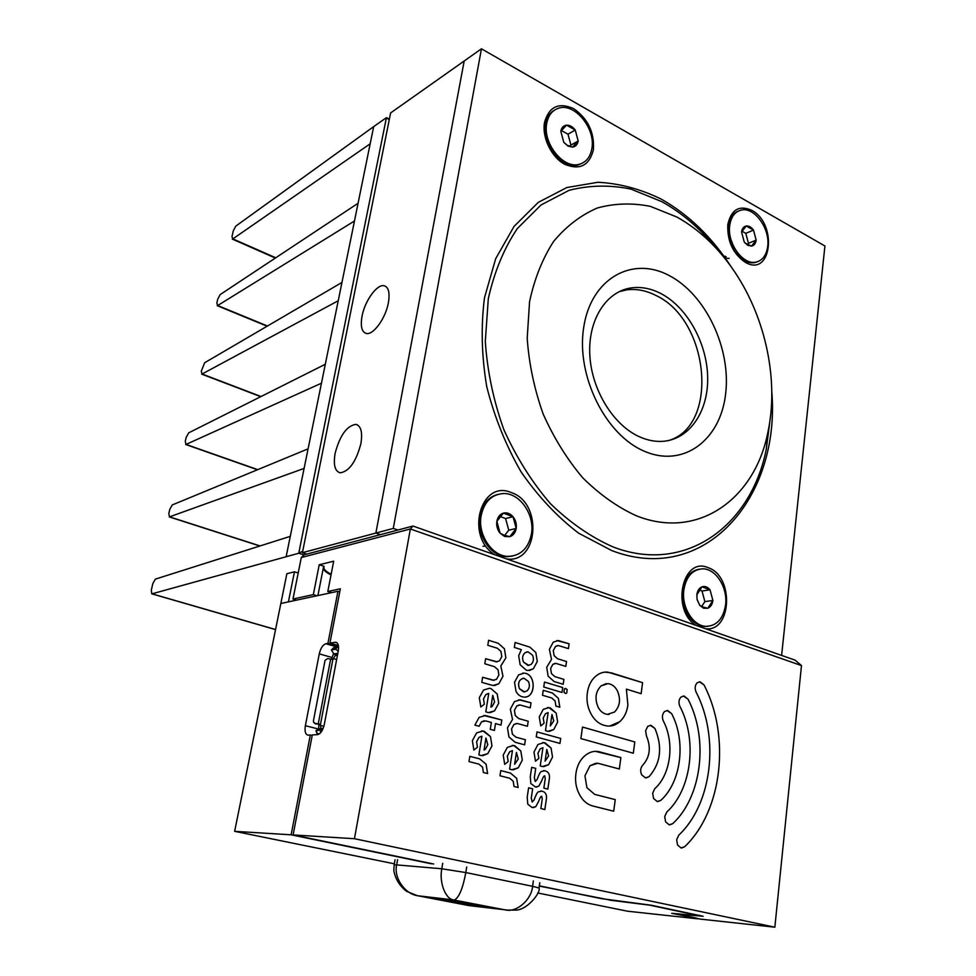 <?xml version="1.0" encoding="UTF-8"?>
<svg xmlns="http://www.w3.org/2000/svg" width="976" height="976" viewBox="0 0 976 976"><rect width="100%" height="100%" fill="white"/><g stroke="black" fill="none" stroke-linecap="round" stroke-linejoin="round"><path stroke-width="1.46" d="M360.876 443.738C362.706 432.295 361.035 425.841 355.85 424.365C346.797 425.804 339.892 435.43 335.134 453.23C333.206 464.759 334.89 471.286 340.197 472.835C349.188 471.408 356.081 461.709 360.876 443.738M388.375 302.816C390.034 292.8 388.607 287.115 384.117 285.736C377.029 283.882 364.792 300.937 362.047 316.163C360.303 326.277 361.73 332.047 366.329 333.475C373.259 335.329 385.654 318.274 388.375 302.816M781.617 655.408L824.927 245.989L481.461 48.8L464.186 61L375.87 533.067L302.414 552.684L390.62 112.935L464.186 61L375.87 533.067L380.457 534.641L375.87 533.067L393.279 528.419L397.915 530.029M302.414 552.684L306.781 554.1M275.537 629.605L151.792 593.835L151.304 590.248L152.817 583.624L155.343 579.134L290.275 536.361L304.097 468.419L169.531 516.853L168.799 513.571L169.726 509.484L172.252 504.946L308.087 448.85L321.458 383.19L186.038 444.422L185.269 441.396L186.172 437.431L188.673 432.856L325.301 364.255L338.233 300.754L202.081 374.003L201.276 371.234L204.643 362.755L341.954 282.442L354.471 221.003L217.685 305.525L216.843 302.987L217.697 299.229L220.186 294.569L358.07 203.276L373.674 126.624L386.423 117.657L389.363 119.194M370.185 143.789L232.861 238.888L231.983 236.582L233.301 230.824L235.789 226.127L373.674 126.624M304.024 554.954L298.754 553.246L152.012 593.823L275.561 629.52M302.719 551.184L298.754 553.246L386.423 117.657L389.229 119.877M644.807 451.424C605.779 435.54 575.84 375.797 583.721 327.277C591.017 278.489 632.131 255.749 668.926 275.415C705.868 294.423 731.317 348.7 725.595 394.182C720.398 439.859 683.737 468.053 644.807 451.424M660.264 293.227C650.528 288.347 640.829 286.578 631.191 287.908C606.059 291.421 587.759 320.128 589.833 355.374C591.737 390.571 613.928 425.975 640.354 437.175C647.722 440.322 654.981 441.725 662.143 441.372C689.178 439.993 708.417 411.774 707.673 377.37C707.1 342.979 686.958 306.732 660.264 293.227M636.01 515.633C697.559 540.509 754.57 499.431 767.795 432.746C778.994 381.811 766.197 319.201 735.221 272.682C718.97 248.258 699.548 229.714 676.929 217.05L650.382 206.375C632.253 202.764 614.587 203.289 597.397 207.973C580.891 215.086 566.312 226.225 553.648 241.377C542.497 258.64 534.458 278.746 529.553 301.73L527.199 338.343C529.016 363.926 534.323 389.107 543.12 413.909C553.758 437.785 566.934 459.049 582.66 477.715C599.447 494.356 617.222 506.995 636.01 515.633M751.727 210.304C739.149 204.85 731.183 209.62 727.803 224.626C727.169 241.267 733.037 253.845 745.383 262.361C771.662 277.696 777.835 223.821 751.727 210.304M728.23 231.178C728.218 238.254 730.243 244.83 734.294 250.905L737.173 254.455M705.807 628.812C732.085 631.692 733.989 575.938 708.21 567.715C682.456 555.93 670.622 610.134 696.132 625.421M506.898 559.016C538.764 563.201 542.558 502.738 511.497 492.66C480.521 478.655 464.564 537.19 495.222 554.917M573.705 108.678C558.723 101.992 548.988 106.616 544.498 122.549C541.863 137.518 551.477 157.27 564.701 164.285C579.768 170.471 589.333 165.627 593.408 149.779C594.518 132.407 587.955 118.706 573.705 108.678M619.052 291.702L626.348 289.933C635.974 288.591 645.648 290.348 655.372 295.203C709.284 319.335 719.666 425.536 668.658 440.53M481.461 48.8L393.279 528.419M703.611 608.243L707.795 608.255C710.613 607.048 712.321 604.449 712.907 600.472L710.028 589.797C707.6 586.918 704.928 585.929 702.025 586.82C699.194 588.003 697.462 590.59 696.864 594.591L697.108 599.654L699.755 605.352L703.611 608.243M702.744 606.95L707.795 608.255L712.907 600.472L710.028 589.797L702.025 586.82L696.84 594.823L697.12 599.52L699.755 605.352L702.744 606.95M699.206 569.179C690.13 570.911 684.566 577.865 682.517 590.041L682.651 600.521C685.872 616.002 693.228 624.664 704.696 626.531L708.125 626.336M683.859 589.833C681.297 606.95 693.07 626.153 706.051 626.36C716.726 625.945 723.216 618.857 725.546 605.096C727.962 587.869 716.018 568.666 702.781 568.837C692.557 569.435 686.25 576.438 683.859 589.833M701.659 606.511L704.879 601.619L702.025 591.005L699.084 589.919M704.879 601.619L712.907 600.472M702.025 591.005L710.028 589.797M747.762 245.33L751.569 246.098C754.131 245.537 755.656 243.536 756.168 240.108L753.509 230.104C751.288 227.115 748.86 225.749 746.213 226.005C743.651 226.542 742.102 228.53 741.565 231.971L744.249 242.06L747.762 245.33M745.127 243.158L751.569 246.098L756.168 240.108L753.509 230.104L746.213 226.005L741.553 232.044M738.161 211.145C732.817 213.341 729.572 218.282 728.438 225.944L728.34 226.835C727.718 235.667 729.987 243.988 735.148 251.808C741.004 259.799 747.384 263.422 754.302 262.703L757.51 261.727M729.731 225.383C726.937 242.914 742.675 265.057 755.607 262.178C762.354 260.738 766.38 255.517 767.685 246.525C770.345 228.982 754.57 206.827 741.418 210.035C734.989 211.548 731.097 216.672 729.731 225.383M724.412 256.224L725.68 256.42M727.144 258.298L729.121 258.396M725.888 257.469L726.181 256.798M733.305 248.856C733.086 244.146 731.622 240.194 728.926 237.009M747.348 244.72L748.446 243.305L745.798 233.349L741.833 231.141M748.446 243.305L756.168 240.108M745.798 233.349L753.509 230.104M567.934 146.046L572.497 147.12C575.584 146.668 577.487 144.619 578.182 140.971L575.242 130.028C572.644 126.673 569.764 125.05 566.58 125.172C563.469 125.575 561.542 127.612 560.81 131.284L563.786 142.301L567.934 146.046M567.202 145.253L572.497 147.12L578.182 140.971L575.242 130.028L566.58 125.172L560.81 131.284L563.786 142.301L567.202 145.253M554.514 110.117C549.72 112.826 546.731 117.51 545.511 124.159C541.375 143.997 562.188 169.848 577.951 164.981L582.221 163.236M546.719 123.44C542.595 143.301 563.408 169.177 579.183 164.31C586.1 162.37 590.321 157.136 591.871 148.584C595.824 128.71 574.888 102.736 558.809 108.141C552.331 110.166 548.292 115.266 546.719 123.44M569.728 146.351L570.911 145.082L567.983 134.212L561.31 130.491M570.911 145.082L578.182 140.971M567.983 134.212L575.242 130.028M504.702 536.495L509.789 536.69C513.242 535.495 515.389 532.737 516.206 528.443C516.768 524.051 515.706 520.135 513.01 516.707C510.131 513.474 506.922 512.278 503.36 513.12C499.871 514.279 497.711 517.024 496.857 521.355C496.272 525.783 497.345 529.724 500.09 533.189L504.702 536.495M503.982 535.165L509.789 536.69L516.206 528.443L513.01 516.707L503.36 513.12L496.857 521.355L500.09 533.189L503.982 535.165M497.614 494.454C488.183 497.15 482.29 504.311 479.924 515.926C476.166 535.08 491.099 557.052 507.325 556.662L512.522 556.088M481.156 515.609C477.398 534.775 492.355 556.784 508.581 556.393C520.855 555.649 528.467 548.195 531.42 534.006C535.007 514.633 519.696 492.575 503.055 493.563C491.465 494.6 484.169 501.945 481.156 515.609M482.998 546.255L484.694 546.121M504.69 535.409L508.764 530.2L505.592 518.549L499.98 516.475M508.764 530.2L516.206 528.443M505.592 518.549L513.01 516.707M478.35 906.033L461.05 902.885L478.35 906.033M449.387 901.47L483.462 906.521L443.799 899.482L440.042 899.323L449.387 901.47M451.522 901.726L443.787 899.957L446.923 900.079L479.863 905.923L451.559 901.543M447.093 901.202L435.955 898.652L440.383 898.823L487.573 907.192L447.093 901.202M422.266 861.637L420.107 861.466M466.699 867.03L465.82 872.556L532.579 886.306C531.603 899.311 517.414 912.206 506.166 910.071L453.95 900.079L417.46 895.724C404.454 893.748 393.523 877.156 396.683 864.895L441.823 868.786L465.82 872.556C462.795 888.697 458.94 897.859 454.243 900.067L453.132 899.86C445.068 898.481 439.054 881.718 441.823 868.786L442.726 863.284M533.372 880.925L532.579 886.306L539.02 888.014C541.265 892.101 526.991 910.742 514.95 910.108L506.166 910.071L453.145 899.86M509.936 910.364L469.09 905.63L416.447 895.492M440.127 898.798L437.15 898.518M436.052 897.993L436.736 897.957M486.451 906.789L483.535 906.082M447.911 900.458L445.568 899.933M339.758 591.859L337.952 591.285L327.924 643.404L325.85 643.733C322.849 644.758 320.653 648.137 319.274 653.871L305.366 725.705C304.524 731.317 305.403 734.464 307.989 735.135L310.319 735.026L291.129 834.809L431.538 863.821M394.341 863.809L234.643 831.332L280.844 603.485L337.952 591.285M697.816 918.599L671.732 913.304L696.583 915.781L699.926 915.378M610.232 900.104L539.301 886.086M312.198 735.489L310.319 735.026M234.643 831.332L291.129 834.809M697.791 918.831L627.409 911.194L537.752 892.967M610.22 900.214L649.528 905.13L699.877 915.866M327.924 643.404L338.501 646.466M280.844 603.485L286.871 573.705L294.459 571.826L298.192 573.01M288.408 601.863L294.459 571.826M676.893 913.682L700.231 919.099L774.846 927.2L801.479 665.571L410.359 528.98L301.303 557.54L292.983 599.02L296.606 600.118M292.983 599.02L313.345 594.628L317.017 595.763M331.523 592.664L327.802 591.505L333.694 561.176L319.213 564.775L313.345 594.628M327.802 591.505L340.343 588.809L329.925 643.099L335.732 642.245C338.184 642.891 339.026 645.831 338.245 651.09L324.3 724.46C322.861 730.475 320.592 733.867 317.517 734.635L312.308 734.916L293.105 834.931L354.447 838.713L774.846 927.2M301.303 557.54L304.207 554.783L412.958 526.052L410.359 528.98L354.447 838.713M412.958 526.052L795.135 660.154L801.479 665.571M587.357 692.814C588.406 685.494 591.285 679.894 595.994 676.014C599.654 673.025 603.583 671.72 607.767 672.122L642.586 682.675L641.134 693.692L626.385 689.129L627.897 705.038C626.934 712.236 624.152 717.824 619.565 721.801C615.71 725.131 611.476 726.51 606.901 725.924L604.193 725.351C598.544 723.716 594.067 719.727 590.748 713.371C587.454 707.002 586.32 700.146 587.357 692.814M653.554 798.478L652.676 793.183L654.786 788.669C670.915 774.383 674.758 742.541 663.351 721.044C661.801 717.275 662.204 714.103 664.558 711.528L667.669 710.491L671.671 713.688C686.189 741.174 681.407 781.849 660.813 800.369L657.263 801.528L653.554 798.478M665.595 821.829L664.705 816.534L666.803 812.02C691.813 789.194 697.474 739.832 679.894 706.392C678.357 702.659 678.747 699.524 681.053 696.998L684.03 695.998L688.031 699.182C708.625 738.527 702.147 796.453 672.781 823.622L669.182 824.818L665.595 821.829M677.551 845.021L676.661 839.738L678.735 835.2C712.407 803.614 719.641 737.222 696.083 692.045C694.57 688.336 694.936 685.25 697.206 682.761L700.06 681.785L704.05 684.969C730.512 735.941 722.594 810.69 684.676 846.729L681.028 847.937L677.551 845.021M582.501 727.059L634.79 741.955L633.314 753.216L580.879 738.576L582.501 727.059L634.79 741.955L633.302 753.216M575.938 773.407C577.023 765.867 579.976 759.999 584.783 755.839C588.967 752.252 593.469 750.812 598.3 751.52L620.87 757.596L619.345 769.003L597.8 763.244L589.968 765.745L584.941 775.774L586.918 787.669L594.689 794.391L615.258 799.625L613.709 811.202L593.079 806.066C587.32 804.627 582.757 800.71 579.378 794.342C576.023 787.937 574.876 780.959 575.938 773.407M646.478 736.014L645.6 730.743L647.722 726.364L650.955 725.302L654.969 728.499C662.716 747.299 660.74 763.366 649.016 776.713L645.465 777.884L641.683 774.846C640.049 771.052 640.439 767.783 642.855 765.038C649.943 757.047 651.163 747.372 646.478 736.014M546.694 667.291L551.513 659.386L549.39 649.345L553.246 642.159L558.284 640.537L569.118 643.794L568.41 648.625L558.382 645.539L555.49 646.478L553.282 650.589L554.124 655.665L557.503 658.715L566.519 661.533L565.812 666.388L555.832 663.387L552.831 664.351L550.61 668.499L551.452 673.586L554.844 676.624L563.908 679.381L563.189 684.274L554.124 681.541L548.158 676.222L546.694 667.291M544.486 682.065L562.713 687.543L561.993 692.448L543.742 687.006L544.486 682.065L562.713 687.543L561.981 692.435M563.945 692.277L564.457 688.812L565.616 688.446L567.202 689.629L566.69 693.106L565.531 693.472L563.945 692.277M555.93 706.087L555.088 700.975L551.684 697.962L542.497 695.266L543.242 690.3L552.416 693.021L558.37 698.304L559.834 707.222L555.93 706.087M545.474 730.597L548.146 712.663L545.474 713.712L543.229 717.97L544.096 723.155L540.753 725.9L539.264 716.848L543.193 709.381L548.902 707.6L556.198 713.114L557.65 722.069L553.782 729.523L547.89 731.353L545.474 730.597M537.007 731.89L560.688 738.442L559.968 743.431L536.251 736.929L537.007 731.89L560.688 738.442M483.401 772.492L482.534 767.16L478.887 764.11L468.98 761.573L469.822 756.339L479.716 758.889L486.097 764.22L487.61 773.553L483.401 772.492M478.899 754.887L481.888 736.233L479.033 737.344L476.593 741.809L477.471 747.177L473.885 750.068L472.36 740.686L476.63 732.878L483.047 731L490.477 736.599L491.977 745.884L487.768 753.667L481.131 755.595L478.899 754.887M474.873 725.119L479.131 717.384L485.365 715.53L501.81 720.02L501.017 725.119L495.503 723.594L494.417 730.438L490.257 729.304L491.343 722.447L485.792 720.922L481.522 721.85L479.094 726.266L474.873 725.119M485.792 711.833L488.732 693.472L485.902 694.534L483.498 698.865L484.377 704.196L480.826 706.978L479.314 697.681L483.535 690.056L489.464 688.275L490.965 688.58L497.235 694.021L498.724 703.208L494.564 710.821L488.427 712.639L485.792 711.833M516.011 691.398L514.535 682.297L518.573 674.867L524.124 673.147C536.617 673.684 535.787 698.926 523.563 697.047C520.33 696.62 517.817 694.741 516.011 691.398M520.147 664.754L518.671 655.713L521.343 649.626L514.328 647.43L515.108 642.476L529.785 647.1L535.824 652.505L537.3 661.472L533.347 668.78L527.882 670.488L526.247 670.158L520.147 664.754M498.882 675.026L498.028 669.804L494.466 666.669L484.804 663.765L485.621 658.715L496.259 661.838L499.456 660.85L501.798 656.616L500.956 651.419L497.406 648.259L487.793 645.295L488.61 640.28L498.199 643.269L504.409 648.772L505.885 657.873L500.81 665.949L502.982 676.246L498.858 683.737L493.014 685.518L481.79 682.37L482.62 677.283L493.197 680.309L496.516 679.296L498.882 675.026M507.459 727.779L512.522 719.471L510.35 709.162L514.425 701.622L520.257 699.829L531.017 702.818L530.249 707.832L520.098 704.977L516.743 706.014L514.425 710.308L515.279 715.53L518.793 718.58L528.211 721.227L527.455 726.266L517.353 723.509L513.876 724.546L511.546 728.913L512.4 734.147L515.938 737.173L525.405 739.747L524.624 744.822L515.157 742.272L508.947 736.965L507.459 727.779M509.606 769.1L512.449 750.629L509.679 751.764L507.325 756.18L508.203 761.487L504.714 764.379L503.201 755.107L507.337 747.36L513.657 745.469L520.818 750.947L522.306 760.109L518.244 767.831L511.692 769.771L509.606 769.1M514.047 786.485L513.193 781.203L509.631 778.214L499.98 775.774L500.786 770.601L510.424 773.053L516.646 778.287L518.146 787.498L514.047 786.485M538.215 791.853L541.9 791.133C545.547 792.048 547.036 794.781 546.353 799.295L544.852 809.531L540.85 808.567L542.241 799.088L541.765 796.221C540.96 796.087 539.923 797.795 538.642 801.345L535.751 806.688L531.993 807.481L527.772 804.151L527.199 797.246L528.614 787.803L532.664 788.791L531.273 798.1L532.14 801.943L534.006 800.137C535.702 795.44 537.105 792.683 538.215 791.853M541.241 771.467L544.901 770.772C548.536 771.723 550.013 774.444 549.329 778.933L547.841 789.108L543.864 788.108L545.242 778.689L544.754 775.847C543.961 775.713 542.924 777.396 541.668 780.91L538.789 786.168L535.495 787.022L530.846 783.557L530.285 776.701L531.688 767.343L535.714 768.356L534.336 777.604L535.19 781.434L537.044 779.641C538.74 774.993 540.131 772.26 541.241 771.467M540.24 765.879L542.937 747.701L540.253 748.812L537.971 753.167L538.85 758.389L535.482 761.231L533.97 752.093L537.947 744.481L544.022 742.614L551.062 748.031L552.526 757.059L548.622 764.659L542.351 766.563L540.24 765.879M433.71 864.004L293.105 834.931M676.88 913.756L703.123 916.281L651.285 905.228L600.899 898.567L539.338 885.842M338.355 645.539L329.925 643.099M323.544 566.8L317.908 595.567M323.812 566.373L324.142 566.348C322.983 568.618 325.313 571.253 331.157 574.254M319.213 564.775L324.142 566.348M604.888 672.11L611.403 672.879L642.586 682.675L641.134 693.68M609.671 726.046L619.565 721.801C624.152 717.824 626.921 712.236 627.885 705.038L626.385 689.129M606.291 683.603L601.082 685.896C595.543 691.581 594.555 698.67 598.117 707.173C600.362 711.431 603.461 713.834 607.401 714.371L614.526 712.029C619.967 706.307 620.931 699.267 617.405 690.898C615.124 686.543 611.964 684.127 607.926 683.627L601.082 685.896C595.543 691.581 594.555 698.67 598.117 707.173C600.362 711.431 603.449 713.834 607.389 714.371L608.987 714.432M666.998 710.479L671.659 713.688C686.177 741.174 681.394 781.849 660.801 800.369L657.861 801.577M683.383 695.986L688.019 699.182C708.613 738.527 702.147 796.453 672.781 823.622L669.743 824.879M699.426 681.785L704.05 684.969C730.512 735.941 722.594 810.678 684.664 846.729L681.553 848.01M595.494 751.349L620.87 757.596L619.345 769.003M596.202 763.134L589.955 765.745L584.941 775.774L586.905 787.669L594.689 794.391L615.258 799.625L613.697 811.202M650.284 725.278L654.957 728.499C662.716 747.299 660.728 763.366 649.003 776.713L646.1 777.933M556.893 640.561L569.118 643.794L568.398 648.625M557.589 645.563L555.49 646.49L553.282 650.589L554.124 655.665L557.491 658.715L566.519 661.533L565.799 666.388M555.039 663.387L552.819 664.351L550.61 668.499L551.452 673.586L554.844 676.624L563.908 679.381L563.176 684.274M565.324 688.446L567.202 689.629L566.69 693.106L565.812 693.472M543.242 690.3L552.404 693.021L558.357 698.304L559.821 707.222M547.951 712.675L545.474 713.712L543.217 717.97L544.096 723.155M544.083 723.155L540.753 725.9M547.524 707.551L550.208 707.868L556.186 713.114L557.65 722.069L553.77 729.523L549.232 731.414M550.281 725.973L553.746 720.959L551.977 714.469L550.281 725.973L551.965 714.469M560.675 738.442L559.956 743.431M469.822 756.339L479.716 758.889L486.097 764.22L487.597 773.553M481.827 736.233L479.021 737.344L476.581 741.809L477.471 747.177L473.872 750.068M481.485 730.926L484.133 731.219L490.477 736.599L491.977 745.884L487.768 753.667L482.656 755.705M484.059 750.032L485.389 749.226L487.805 744.773L485.963 738.051L484.059 750.032L485.963 738.051M483.791 715.481L501.81 720.02L501.005 725.107M495.491 723.594L494.417 730.438M484.218 720.752L481.51 721.85L479.082 726.266M488.39 693.485L485.902 694.534L483.498 698.865L484.377 704.196L480.826 706.978M489.464 688.275L490.952 688.58L497.223 694.021L498.712 703.208L494.564 710.821L489.989 712.7M490.891 707.136L492.209 706.368L494.588 702.025L492.77 695.351L490.891 707.136L492.758 695.351M522.636 673.135L524.112 673.147C535.702 673.574 536.349 696.669 525.015 697.084M523.234 678.259C518.842 679.796 517.573 683.273 519.415 688.69L523.746 691.923L527.003 690.91C529.565 688.397 530.041 685.262 528.443 681.516L524.075 678.259C519.122 679.186 517.573 682.663 519.427 688.69L524.576 691.935M515.108 642.476L529.785 647.1L535.824 652.505L537.288 661.472L533.335 668.78L529.334 670.488M527.162 651.834L524.966 652.785C522.404 655.238 521.928 658.349 523.526 662.106L527.955 665.4L531.066 664.424C533.604 661.948 534.079 658.849 532.481 655.116L528.004 651.822L524.978 652.773C522.416 655.238 521.928 658.349 523.526 662.106L528.797 665.388M485.621 658.715L497.15 661.826M488.598 640.28L498.199 643.269L504.397 648.772L505.885 657.873L500.81 665.949L502.982 676.246L498.858 683.737L494.576 685.53M482.62 677.283L494.1 680.321M518.781 699.792L531.017 702.818L530.249 707.832M519.269 704.953L516.743 706.014L514.413 710.308L515.267 715.53L518.793 718.58L528.211 721.227L527.443 726.266M516.511 723.472L513.876 724.546L511.534 728.913L512.388 734.147L515.926 737.173L525.405 739.747L524.624 744.822M512.449 750.629L509.667 751.764L507.313 756.18L508.203 761.487L504.714 764.367M512.205 745.383L514.62 745.676L520.806 750.959L522.306 760.109L518.232 767.831L513.108 769.881M514.608 764.257L518.244 759.047L516.426 752.411L514.608 764.257L516.414 752.411M500.786 770.601L510.411 773.053L516.646 778.287L518.134 787.498M540.789 790.987L541.9 791.133C545.547 792.048 547.024 794.781 546.34 799.295L544.84 809.531M541.668 796.221C540.887 796.209 539.874 797.917 538.642 801.345L535.751 806.688L533.152 807.64M528.614 787.803L532.664 788.791L531.261 798.1L532.359 801.979M543.669 770.613L544.901 770.772C548.524 771.723 550 774.444 549.317 778.933L547.829 789.108M544.657 775.835C543.876 775.835 542.876 777.53 541.656 780.91L538.789 786.168L536.336 787.095M531.688 767.343L535.714 768.356L534.336 777.604M534.323 777.604L535.434 781.471M542.937 747.701L540.24 748.812L537.971 753.167L538.85 758.389M538.837 758.389L535.47 761.219M542.668 742.541L545.035 742.821L551.062 748.031L552.526 757.059L548.61 764.659L543.681 766.66M545.084 761.134L548.585 755.997L546.804 749.47L545.084 761.134L546.804 749.47M323.19 728.328L319.555 728.706L315.968 730.609L322.58 729.694M319.713 733.635L317.371 733.769L316.261 730.682M338.562 647.308L333.438 648.015M337.818 653.31L333.816 653.896L331.413 649.979L335.512 649.199L338.245 651.102M333.816 653.896L335.537 655.079L332.84 659.544L327.594 658.58L325.069 660.337L313.43 720.849L313.601 722.191L315.492 723.85L313.894 722.63M320.848 728.401L320.494 724.302L315.175 723.338M332.84 659.544L320.494 724.302L315.492 723.85M318.896 724.412L318.566 729.17M331.352 659.19L333.609 653.615M354.471 221.003L358.07 203.276M338.233 300.754L341.954 282.442M321.458 383.19L325.301 364.255M304.097 468.419L308.087 448.85M286.151 556.625L290.275 536.361M169.531 516.853L260.092 545.938M186.038 444.422L257.749 469.639M202.081 374.003L261.043 396.524M217.685 305.525L267.473 326.008M232.861 238.888L275.744 257.786M771.809 391.766C780.605 497.418 704.965 586.344 611.793 550.586L578.707 533.213C557.345 516.951 538.142 496.516 521.099 471.908C505.849 445.41 494.405 416.996 486.743 386.655C481.595 356.033 480.839 326.399 484.486 297.741L495.674 258.738L514.047 226.408L538.301 202.361L566.824 187.538L597.922 182.268C619.382 183.366 640.5 188.99 661.277 199.141C688.495 214.525 711.663 236.9 730.792 266.253M716.177 248.282C700.134 228.469 682.017 212.927 661.789 201.642L630.984 189.112C609.854 184.745 589.199 185.159 569.008 190.357L541.021 204.972L517.256 228.628C503.933 248.587 494.283 271.938 488.305 298.693L485.304 341.405C487.317 371.283 493.49 400.685 503.836 429.611C516.365 457.427 531.908 482.132 550.464 503.714C570.252 522.868 591.175 537.312 613.233 547.011C685.494 574.718 751.178 525.783 766.294 449.192L770.686 414.837M453.132 899.86L417.46 895.724L406.492 891.308C399.538 885.781 395.317 878.888 393.828 870.629L394.145 864.98L396.683 864.895L397.586 859.649M539.789 882.682L538.996 888.123M337.415 647.076L325.85 643.733M331.755 657.421L319.274 653.871M318.542 729.035L305.366 725.705M337.025 642.818L335.146 642.269M331.023 574.925C326.289 572.558 323.69 570.362 323.239 568.337M320.03 730.463L320.775 732.549M337.598 647.051L335.512 649.199M331.742 649.76L333.816 647.625M319.555 728.706L323.117 728.486M335.537 655.079L337.537 654.786M335.256 655.128L337.367 655.726M330.644 659.068L318.261 723.85M320.287 725.375L323.873 726.29M336.647 659.52L333.048 658.495M357.875 425.146L355.85 424.365M386.045 286.602L384.117 285.736M169.251 516.902L259.884 545.999M185.672 444.495L257.493 469.749M201.642 374.113L260.751 396.671M217.172 305.659L267.131 326.204M232.288 239.071L275.354 258.042M767.795 432.746L766.294 449.192L770.698 414.788M631.191 287.908L626.348 289.933M704.696 626.531L706.051 626.36M734.294 250.905L735.148 251.808M754.302 262.703L755.607 262.178M577.951 164.981L579.183 164.31M507.325 556.662L508.581 556.393M394.17 864.858L395.048 859.771M336.549 642.489L335.732 642.245M315.98 730.646L317.078 733.684M331.572 649.809L333.487 647.844"/></g></svg>
